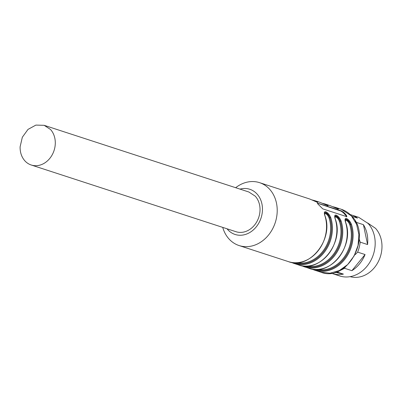 <?xml version="1.0" encoding="UTF-8"?>
<svg xmlns="http://www.w3.org/2000/svg" width="402" height="402" viewBox="0 0 402 402"><rect width="100%" height="100%" fill="white"/><g stroke="black" fill="none" stroke-linecap="round" stroke-linejoin="round"><path stroke-width="0.6" d="M44.16 125.318L50.516 129.479A20.869 17.221 108 0 1 55.29 143.459A20.869 17.221 108 0 1 31.23 165.006A20.869 17.221 108 0 1 24.874 160.845C21.618 157.142 20.025 152.479 20.1 146.866L22.331 137.238L28.014 129.389L35.884 125.097L44.16 125.318L248.893 192.015M248.893 192.02L255.25 196.176A20.869 17.221 108 0 1 260.024 210.156A20.869 17.221 108 0 1 235.964 231.703L31.23 165.006M239.984 189.116A23.758 19.603 108 0 1 257.024 194.005A23.758 19.603 108 0 1 256.159 226.974A23.758 19.603 108 0 1 227.828 229.718A23.758 19.603 108 0 1 227.055 228.803M235.662 187.709A33.07 27.286 108 0 1 259.571 182.664A33.07 27.286 108 0 1 269.642 189.257A33.07 27.286 108 0 1 272.41 229.215A33.07 27.286 108 0 1 239.079 245.552A33.07 27.286 108 0 1 229.009 238.964A33.07 27.286 108 0 1 222.733 227.396M346.564 216.618L322.761 208.864L317.771 203.879L317.565 203.146L341.363 210.899L343.64 212.306L345.187 213.864L346.609 215.578L346.564 216.618L346.961 216.583M317.208 203.126L341.157 211.15L343.308 212.713L346.278 215.985L346.358 216.869M345.574 222.432A33.07 27.286 108 0 1 338.796 257.551A33.07 27.286 108 0 1 309.108 268.365C330.137 276.772 354.705 246.074 345.68 222.512L345.574 222.432C344.645 219.522 344.926 218.201 346.423 218.467C348.464 219.351 350.137 221.311 351.443 224.341A33.07 27.286 108 0 1 344.66 259.461A33.07 27.286 108 0 1 314.972 270.275L320.836 272.189L330.012 273.209L339.308 270.566L347.675 264.556L354.167 255.853L358.051 245.441L358.885 234.497L356.584 224.266L351.398 215.889L341.323 209.296L335.459 207.387A33.07 27.286 108 0 1 336.303 207.678C338.73 208.759 339.203 209.161 337.71 208.884L330.439 205.769A0.643 0.362 110.3 0 0 330.444 205.774L331.047 206.005M330.419 205.764L330.444 205.774A33.07 27.286 108 0 0 329.595 205.477L325.112 204.015A33.07 27.286 108 0 1 325.952 204.306C328.384 205.387 328.851 205.789 327.359 205.512L320.087 202.397A0.643 0.362 110.3 0 0 320.098 202.402L320.695 202.633M320.067 202.392L320.098 202.402A33.07 27.286 108 0 0 319.248 202.105L314.761 200.643A33.07 27.286 108 0 1 315.605 200.935C318.032 202.015 318.505 202.417 317.012 202.141L309.741 199.025A33.07 27.286 108 0 0 308.897 198.734L259.571 182.664M324.881 215.688C323.947 212.779 324.228 211.457 325.726 211.728C327.766 212.608 329.439 214.567 330.745 217.598L329.891 217.768C328.871 215.015 327.449 213.261 325.62 212.507L324.56 212.683L324.881 215.688A33.07 27.286 108 0 1 318.098 250.808A33.07 27.286 108 0 1 288.41 261.622L239.079 245.552M293.42 263.235L291.259 262.35M335.228 219.06C334.298 216.15 334.58 214.829 336.077 215.095C338.117 215.98 339.785 217.939 341.092 220.969L340.238 221.14C339.223 218.386 337.801 216.633 335.971 215.879L334.911 216.055L335.228 219.06A33.07 27.286 108 0 1 328.444 254.18A33.07 27.286 108 0 1 298.761 264.993L294.274 263.536A33.07 27.286 108 0 1 293.435 263.24A0.643 0.362 -69.7 0 1 293.269 262.637M303.766 266.606L301.606 265.722M314.118 269.978L311.952 269.094M336.303 207.678A0.643 0.362 110.3 0 0 335.77 208.095M325.952 204.306A0.643 0.362 110.3 0 0 325.424 204.724M315.605 200.935L315.042 201.427M341.092 220.969A33.07 27.286 108 0 1 334.308 256.089A33.07 27.286 108 0 1 304.626 266.903A33.07 27.286 108 0 1 303.781 266.611A0.643 0.362 -69.7 0 1 303.621 266.008M351.443 224.341L350.589 224.512C349.569 221.753 348.147 220 346.318 219.251L345.258 219.427M313.967 269.38A0.643 0.362 110.3 0 0 314.123 269.983L314.972 270.275A33.07 27.286 108 0 1 314.133 269.983M324.499 212.804L325.389 212.799C327.148 213.522 328.65 215.176 329.891 217.768L329.037 217.939C328.117 215.668 326.881 214.196 325.318 213.522L324.464 213.588M334.846 216.175L335.735 216.17C337.499 216.894 338.997 218.547 340.238 221.14L339.383 221.311C338.469 219.04 337.228 217.567 335.665 216.889L334.816 216.959M345.197 219.547L346.087 219.542C347.846 220.266 349.348 221.919 350.589 224.512L349.735 224.678A31.788 26.225 108 0 1 344.127 257.235A31.788 26.225 108 0 1 317.143 269.476M345.162 220.331L346.011 220.261C347.574 220.939 348.815 222.412 349.735 224.678M345.293 266.998L344.469 268.25L351.886 270.667L365.066 254.546L357.649 252.129L355.132 254.702M350.212 214.588A30.823 25.432 108 0 1 351.323 214.919L358.74 217.336L368.126 223.477A30.823 25.432 108 0 1 370.709 260.722A30.823 25.432 108 0 1 339.645 275.948L332.228 273.536A30.823 25.432 108 0 1 331.132 273.144M355.308 221.185A30.823 25.432 108 0 1 356.006 222.256L363.423 224.673A30.823 25.432 108 0 1 367.574 244.547L360.157 242.135A30.823 25.432 108 0 1 357.649 252.129M365.066 254.546A30.823 25.432 108 0 1 351.886 270.667M344.469 268.25A30.823 25.432 108 0 1 339.137 270.817M336.554 271.868L343.414 274.104A30.823 25.432 108 0 1 332.228 273.536M359.232 239.054L360.157 242.135M351.323 214.919A30.823 25.432 108 0 1 357.458 218.105L351.856 216.281M356.006 222.256L356.041 222.602M363.423 224.673L367.574 244.547M343.414 274.104L335.162 272.315M350.132 276.651A28.256 23.316 108 0 0 378.096 262.069A28.256 23.316 108 0 0 375.518 228.331L367.629 222.949M330.745 217.598A33.07 27.286 108 0 1 323.962 252.717A33.07 27.286 108 0 1 294.274 263.536L292.128 262.722M341.157 211.15L341.363 210.899M343.64 212.306L343.308 212.713M346.278 215.985L346.609 215.578M293.736 262.677A32.431 26.758 -72 0 0 323.087 252.396A32.431 26.758 -72 0 0 329.891 217.768M304.088 266.049A32.431 26.758 -72 0 0 333.434 255.767A32.431 26.758 -72 0 0 340.238 221.14M350.589 224.512A32.431 26.758 108 0 1 343.785 259.139A32.431 26.758 108 0 1 314.434 269.42M296.445 262.732A31.788 26.225 -72 0 0 323.429 250.491A31.788 26.225 -72 0 0 329.037 217.939M306.796 266.104A31.788 26.225 -72 0 0 333.776 253.863A31.788 26.225 -72 0 0 339.383 221.311M302.475 266.094L309.108 268.365M341.323 209.296C345.283 210.603 348.725 212.849 351.639 216.04C372.634 236.396 347.318 282.807 320.836 272.189M335.459 207.387L332.615 206.658M335.554 207.995L338.193 208.98L337.861 209.171M325.112 204.015L322.263 203.286M325.203 204.623L327.846 205.608L327.509 205.799M317.163 202.427L317.495 202.236L314.856 201.251M309.746 199.03L310.349 199.261M314.761 200.643L311.917 199.915M324.982 215.773C334.007 239.331 309.439 270.028 288.41 261.622M335.328 219.14C344.353 242.702 319.791 273.4 298.761 264.993M345.68 222.512L345.253 219.432M312.826 269.466L314.123 269.983"/></g></svg>
